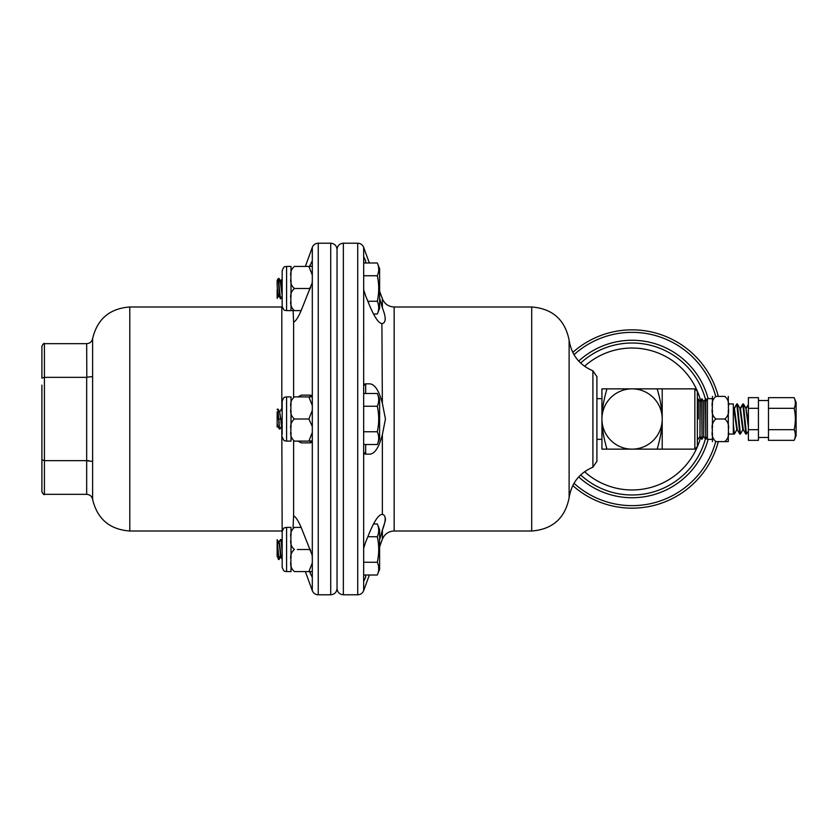 <?xml version="1.0" encoding="UTF-8"?>
<svg xmlns="http://www.w3.org/2000/svg" width="838" height="838" viewBox="0 0 838 838"><rect width="100%" height="100%" fill="white"/><g stroke="black" fill="none" stroke-linecap="round" stroke-linejoin="round"><path stroke-width="1.26" d="M708.131 439.342A78.741 78.741 0 0 1 578.712 476.906M578.712 361.094A78.741 78.741 0 0 1 708.131 398.658M606.953 449.137L601.935 449.137L601.935 419C601.841 427.233 603.517 437.279 606.953 449.137L662.209 449.137L662.209 419A30.137 30.137 0 0 0 616.998 392.896A30.137 30.137 0 0 0 616.998 445.104A30.137 30.137 0 0 0 662.209 419L662.209 388.863L694.849 388.863L694.849 449.137L697.363 446.623L697.363 391.377L694.849 388.863M698.305 419L698.305 398.94L698.305 419M698.305 439.06L699.971 436.368L699.971 401.632L698.305 398.94M699.971 436.368L700.254 401.622L702.024 398.825L702.024 439.175L701.752 398.836M702.024 439.175L703.69 436.483L703.69 401.517L702.024 398.825M703.69 436.483L703.972 401.507L705.743 398.71L705.743 439.29L705.47 398.72M712.436 405.288L712.436 396.395L712.436 398.658L707.408 398.658L707.408 439.342L712.436 439.342L712.436 441.605L712.436 432.712M728.295 405.288L728.295 396.395L728.295 403.937L733.313 403.937L733.313 434.063L728.295 434.063L728.295 441.605L724.797 441.605C728.128 438.798 729.29 435.027 728.295 430.303C729.29 425.568 728.128 421.807 724.797 419C728.128 416.193 729.29 412.432 728.295 407.697C729.29 402.973 728.128 399.202 724.797 396.395L715.924 396.395C712.593 399.202 711.431 402.973 712.436 407.697C711.431 412.432 712.593 416.193 715.924 419C712.593 421.807 711.431 425.568 712.436 430.303C711.431 435.027 712.593 438.798 715.924 441.605L728.295 441.605L728.295 432.712M794.173 408.326C795.733 404.764 795.733 401.213 794.173 397.652L796.1 402.418L796.1 435.582L794.173 440.348C795.733 436.787 795.733 433.236 794.173 429.674C795.733 422.562 795.733 415.439 794.173 408.326L768.477 408.326L768.477 440.348L794.173 440.348M748.386 429.674L748.386 440.348L758.432 440.348L758.432 397.652L748.386 397.652L748.386 429.674L758.432 429.674M794.173 397.652L768.477 397.652L768.477 408.326M768.477 429.674L794.173 429.674M748.386 408.326L758.432 408.326M748.386 423.085L746.124 409.3M747.349 418.801L747.59 416.455M747.685 421.545L747.915 419.199M744.699 432.115L746.428 434.063L743.411 403.937L740.101 409.3M738.676 432.115L740.404 434.063L742.835 429.852L739.828 408.148L740.373 408.148L743.358 429.821L745.83 434.063L742.814 403.937L744.542 405.885M733.313 426.5L733.774 434.063L733.313 433.277L734.371 434.063L736.812 429.852L733.795 408.148L734.35 408.148L737.335 429.821L739.797 434.063L736.791 403.937L734.078 409.3M737.346 429.852L737.084 428.7M743.379 429.852L742.835 429.852L743.117 428.7M746.375 408.179L748.386 404.723L745.862 408.148L748.386 427.181M736.843 429.821L734.371 434.063L733.313 423.483M741.651 421.545L741.892 419.199M742.866 429.821L740.404 434.063L737.388 403.937L736.791 403.937L738.508 405.885M741.326 418.801L741.557 416.455M735.628 421.545L735.858 419.199M735.303 418.801L735.534 416.455M601.935 419L601.935 388.863L606.953 388.863C603.517 400.721 601.841 410.767 601.935 419M657.181 449.137C660.616 437.279 662.292 427.233 662.209 419C662.292 410.767 660.616 400.721 657.181 388.863L662.209 388.863M657.181 388.863L606.953 388.863M712.436 427.883L712.436 410.117M715.924 419L724.797 419M728.295 427.883L728.295 410.117M572.773 485.579A89.153 89.153 0 0 0 718.313 441.605A89.153 89.153 0 0 1 572.773 485.579M718.313 396.395A89.153 89.153 0 0 0 572.773 352.421A89.153 89.153 0 0 1 718.313 396.395M310.699 287.57L308.887 288.502L294.421 288.502C291.163 285.768 290.032 282.081 291.006 277.451C290.032 272.832 291.163 269.145 294.421 266.411L308.887 266.411L312.302 275.094L312.302 426.511L312.302 410.306L308.887 419L294.421 419C291.163 416.256 290.032 412.579 291.006 407.949C290.032 403.329 291.163 399.642 294.421 396.898L312.291 396.898L308.887 396.898L312.302 405.592L312.302 397.149L312.302 405.592M297.972 396.898L301.303 395.138L310.29 395.138L312.291 396.898M312.291 441.102L308.887 441.102L312.302 440.851L312.302 555.5L301.303 527.783C298.318 520.744 295.751 516.784 293.604 515.904L293.604 441.102M294.421 419C291.163 421.744 290.032 425.421 291.006 430.051C290.032 434.671 291.163 438.358 294.421 441.102L308.887 441.102L312.302 432.408M377.31 406.241C379.174 401.989 379.174 397.736 377.31 393.483L379.614 399.181L379.614 438.819L377.31 444.517C379.174 440.264 379.174 436.011 377.31 431.759C379.174 423.253 379.174 414.747 377.31 406.241L363.661 406.241L363.661 431.759L377.31 431.759M291.006 432.408L291.006 441.102L286.586 441.102L286.586 396.898L291.006 396.898L291.006 405.592M291.006 410.306L291.006 427.694M286.586 396.898C285.255 397.746 284.25 395.295 282.165 401.318L282.165 434.314M308.887 419L312.302 426.511L312.302 440.851L310.29 442.862L301.303 442.862L297.972 441.102M277.148 409.342L278.027 409.101L279.662 411.919L281.474 408.954L282.165 411.741M282.165 425.725C281.526 426.951 281.086 424.709 280.856 419L279.578 411.772M281.474 408.954L282.165 409.394M277.148 409.447C277.902 408.221 278.342 411.406 278.457 419L277.148 419L277.148 426.961L277.148 411.898M277.734 426.228L277.148 423.661M279.662 411.919L281.757 426.228M278.027 409.101L279.295 428.899L279.861 429.046M282.165 426.93L281.673 426.081L280.06 428.857L279.452 428.176L278.855 419L280.479 419M363.661 444.517L377.31 444.517M363.661 431.759L363.661 452.153L365.672 454.154L369.82 454.154L365.672 454.154L365.672 444.517M363.661 393.483L377.31 393.483M363.692 256.543L363.661 406.241M308.887 288.502L310.144 288.932M297.333 288.502L294.421 288.502C291.163 291.247 290.032 294.934 291.006 299.554C290.032 304.184 291.163 307.86 294.421 310.605L301.146 310.605M373.486 314.03L377.31 314.03C379.174 309.767 379.174 305.514 377.31 301.261C379.174 292.755 379.174 284.25 377.31 275.744C379.174 271.491 379.174 267.238 377.31 262.985L363.661 262.985M377.31 262.985L379.614 268.684L379.614 308.332L377.31 314.03M291.006 301.921L291.006 310.605L286.586 310.605L286.586 266.411C285.255 267.259 284.25 264.798 282.165 270.831L282.165 305.587M291.006 279.819L291.006 297.197M282.165 288.502L282.165 270.831C284.25 264.798 285.255 267.259 286.586 266.411L291.006 266.411L291.006 275.094M280.856 282.238L282.165 294.18L282.165 280.269L280.856 282.238L280.311 281.275M312.302 266.411L308.887 266.411L312.302 266.411L312.302 274.707M312.302 279.819L312.155 283.328M294.421 310.605L291.006 310.605L294.421 310.605M278.845 294.767C278.446 296.621 277.881 293.719 277.148 286.051L277.148 280.353L278.321 278.457L278.457 279.808L277.148 281.778M277.148 298.213L277.148 289.414C277.797 295.007 278.237 296.788 278.478 294.767M280.28 281.275L282.165 295.594M278.321 278.457L278.457 279.808C278.394 285.779 280.531 304.225 280.468 297.207M280.73 298.548L278.541 295.667M280.866 297.207C280.919 304.163 278.803 285.748 278.855 279.808L280.479 282.238M367.84 301.261L377.31 301.261M363.661 275.744L377.31 275.744M301.146 527.395L294.421 527.395C291.163 530.14 290.032 533.816 291.006 538.446C290.032 543.066 291.163 546.753 294.421 549.498C291.163 552.232 290.032 555.919 291.006 560.549C290.032 565.168 291.163 568.855 294.421 571.589L305.378 571.589L312.302 590.633C313.412 593.262 315.392 594.655 318.251 594.791L318.251 243.209C315.392 243.345 313.412 244.738 312.302 247.367L312.302 266.756M294.421 266.411L305.378 266.411L312.302 247.367M282.165 301.01L282.165 306.184C284.25 312.207 285.255 309.756 286.586 310.605M282.165 290.796L282.165 280.269M280.908 298.265L282.165 296.694M279.295 279.463L278.593 278.467M312.302 571.589L308.887 571.589L312.302 571.589M310.29 571.589L310.29 573.297L312.302 577.351L312.302 555.5M312.302 571.244L312.302 562.906L308.887 571.589L294.421 571.589M291.006 540.803L291.006 558.181M291.006 562.906L291.006 571.589L286.586 571.589L286.586 527.395L291.006 527.395L291.006 536.079M286.586 527.395C285.255 528.244 284.25 525.793 282.165 531.816L282.165 567.169C284.25 573.202 285.255 570.741 286.586 571.589C285.255 570.741 284.25 573.202 282.165 567.169M381.908 514.333L382.358 514.396C379.017 514.27 374.837 520.115 369.82 531.91L368.133 536.027A11440.931 9908.135 0 0 1 365.672 542.018L363.661 548.262L363.661 575.015L377.31 575.015C379.174 570.762 379.174 566.509 377.31 562.256C379.174 553.75 379.174 545.245 377.31 536.739C379.174 532.486 379.174 528.233 377.31 523.97L373.486 523.97M377.31 523.97L379.614 529.668L379.614 569.316L377.31 575.015M278.478 543.234C278.708 538.195 280.28 551.446 280.479 555.762L280.699 556.725L280.856 555.762C280.615 551.456 279.054 538.195 278.845 543.234M280.793 556.652L279.002 559.501L277.148 556.223L277.148 539.662L278.782 542.333M277.148 555.259L277.148 556.61M277.148 542.039L278.991 559.543M277.148 539.787L278.855 558.192L280.479 555.762M280.468 540.793C280.72 538.111 281.285 541.809 282.165 551.886L282.165 557.731L280.856 555.762M278.991 542.312L280.604 539.452L282.165 541.306M282.165 542.741L282.165 547.235C281.411 540.154 280.981 538.006 280.866 540.793M363.661 562.256L377.31 562.256M367.84 536.739L377.31 536.739M297.333 549.498L308.887 549.498L310.699 550.43M310.144 549.068L308.887 549.498M312.155 554.672L312.302 558.181M278.017 558.537L278.551 559.501M277.148 551.593L277.148 541.233M280.426 539.735L278.541 542.333M282.039 558.537L282.165 559.145M312.302 590.633L312.291 577.403M394.153 531.009L531.711 531.009L531.711 306.991L394.153 306.991L394.153 531.009C388.518 531.282 384.579 534.036 382.358 539.263L382.4 529.962M596.907 419L596.907 461.34L592.906 467.195L592.906 370.805L596.907 376.66L596.907 419M337.033 294.84L337.033 588.465C337.41 592.309 339.516 594.425 343.36 594.791L357.721 594.791L357.721 243.209C360.57 243.345 362.55 244.738 363.661 247.367L363.661 256.585L365.672 260.828L365.672 262.985M343.36 594.791L343.36 243.209C339.516 243.575 337.41 245.691 337.033 249.535L337.033 419M369.349 575.015L363.661 590.633L363.661 575.015M382.505 529.564L384.296 524.001M384.946 521.99L385.291 520.555M385.365 520.126L385.417 518.45M363.661 289.739L365.672 295.982A11440.931 9908.135 -0 0 1 368.133 301.973L369.82 306.09C374.837 317.885 379.017 323.73 382.358 323.604C386.129 322.431 386.129 317.183 382.358 307.871L379.614 298.129L382.358 307.871L382.358 298.737C384.579 303.964 388.518 306.718 394.153 306.991M382.358 530.129L379.614 539.871L382.358 530.129C386.129 520.398 386.129 515.161 382.358 514.396L382.358 434.723L385.449 419L382.358 403.277C379.017 390.707 374.837 384.233 369.82 383.846L365.672 383.846L369.82 383.846M92.62 499.396C97.313 518.994 109.705 529.532 129.796 531.009L129.796 306.991C109.705 308.468 97.313 319.006 92.62 338.604L92.62 499.396C91.866 496.264 89.886 494.577 86.67 494.336L86.67 460.649C91.028 461.487 93.018 461.455 92.62 460.575M312.302 282.5L301.303 310.217C298.318 317.256 295.751 321.216 293.604 322.096L293.091 310.605M293.091 527.395L293.604 515.904M312.186 396.468A2.011 2.011 0 0 0 311.118 395.316M311.118 442.684A2.011 2.011 0 0 0 312.186 441.532M312.302 260.649L309.589 266.411L310.29 264.703L310.29 266.411M92.62 377.425C92.85 376.566 90.871 376.545 86.67 377.351L86.67 460.649M86.586 460.649L44.414 460.649L44.414 343.664C44.142 342.836 43.304 343.674 41.9 346.167L41.9 378.116L44.414 377.351L86.586 377.351M89.048 460.743L87.917 460.659M44.414 343.664L86.67 343.664L86.806 377.362M41.9 385.092L41.9 491.833C43.304 494.326 44.142 495.164 44.414 494.336L44.414 460.649L41.9 459.884L41.9 452.908M310.29 573.297L309.589 571.589M363.661 581.415L365.672 577.173L365.672 575.015M382.358 434.723C379.017 447.293 374.837 453.767 369.82 454.154M363.912 384.883A2.011 2.011 0 0 1 365.138 383.909M363.912 453.117A2.011 2.011 0 0 0 365.138 454.091A2.011 2.011 0 0 1 363.912 453.117M363.661 385.847L365.672 383.846L365.672 393.483M381.908 323.667L382.358 403.277M705.355 398.93A75.975 75.975 0 0 0 580.65 363.064M580.65 474.937A75.975 75.975 0 0 0 705.355 439.07M700.673 437.153A70.958 70.958 0 0 1 584.557 471.71M584.557 366.29A70.958 70.958 0 0 1 700.673 400.847M747.559 432.115L746.428 434.063L747.559 432.115M573.999 354.694A86.639 86.639 0 0 1 715.715 396.395M715.715 441.605A86.639 86.639 0 0 1 573.999 483.306M282.165 419L280.856 419M531.711 306.991C552.525 308.646 564.99 319.707 569.117 340.176L569.117 497.824C564.99 518.293 552.525 529.354 531.711 531.009M363.661 548.262L363.661 452.153M318.251 243.209L330.706 243.209L330.706 594.791C334.551 594.425 336.656 592.309 337.033 588.465M281.809 426.322L282.165 531.816M129.796 306.991L281.809 306.991L281.809 408.954M293.604 322.096L293.604 396.898M310.29 395.138L310.29 396.898M310.29 441.102L310.29 442.862M596.907 439.342L601.935 439.342M596.907 398.658L601.935 398.658M662.209 449.137L694.849 449.137M700.254 436.378L701.752 439.164M703.972 436.493L705.47 439.28M707.408 401.402L705.743 398.71M707.408 436.598L705.743 439.29M697.363 437.803L698.033 439.049M697.363 400.197L698.033 398.951M768.477 400.512L758.432 400.512M768.477 437.488L758.432 437.488M746.428 434.063L745.83 434.063M733.313 407.31L733.826 408.179M745.883 408.179L743.411 403.937M739.849 408.179L737.388 403.937M740.352 408.179L742.814 403.937M740.404 434.063L739.797 434.063M734.318 408.179L736.791 403.937M734.371 434.063L733.774 434.063M286.586 441.102C285.255 440.254 284.25 442.705 282.165 436.682M277.65 426.081L279.295 428.899M282.165 278.708L280.552 281.348M282.165 296.013L280.772 298.506M277.148 297.815L278.331 295.688M278.761 278.499L280.342 281.327M281.809 306.991L282.165 306.184M280.793 281.348L279.064 278.541M277.148 298.338L278.782 295.667M282.165 558.768L281.002 556.673M291.006 571.589L286.586 571.589M282.165 559.292L280.552 556.652M569.117 497.824C571.411 483.233 579.33 473.03 592.906 467.195M569.117 340.176C571.411 354.767 579.33 364.97 592.906 370.805M343.36 243.209L357.721 243.209M363.661 590.633C362.55 593.262 360.57 594.655 357.721 594.791M318.251 594.791L330.706 594.791M330.706 243.209C334.551 243.575 336.656 245.691 337.033 249.535M129.796 531.009L281.809 531.009M44.414 494.336L86.67 494.336M86.67 343.664C89.886 343.423 91.866 341.736 92.62 338.604M382.358 539.263L379.614 546.805M382.358 298.737L379.614 291.195M369.349 262.985L363.661 247.367"/></g></svg>

